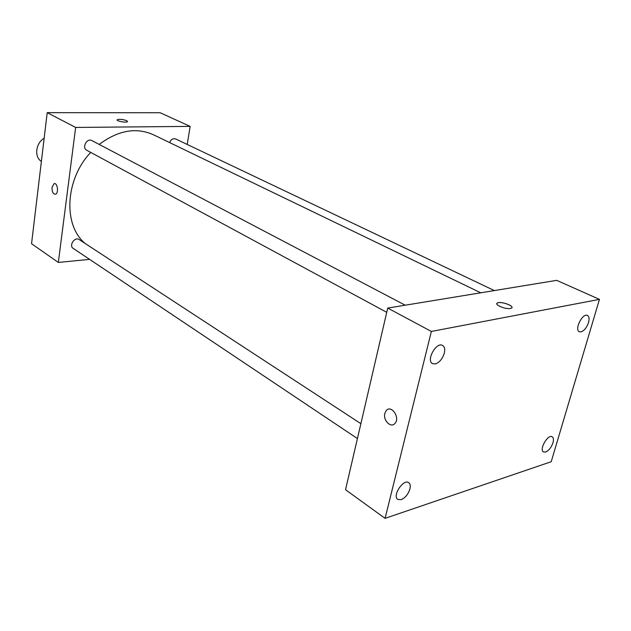 <?xml version="1.0" encoding="UTF-8"?>
<svg xmlns="http://www.w3.org/2000/svg" width="631" height="631" viewBox="0 0 631 631"><rect width="100%" height="100%" fill="white"/><g stroke="black" fill="none" stroke-linecap="round" stroke-linejoin="round"><path stroke-width="0.95" d="M44.146 138.284C35.651 143.087 34.042 157.064 41.386 161.394M89.61 259.365L58.328 262.441L31.55 243.724L47.207 112.657L160.132 112.736L190.144 126.389L187.218 144.452M58.328 262.441L75.649 127.438L47.207 112.657M75.649 127.438L190.144 126.389M117.24 119.716L117.24 119.716C119.582 118.991 122.737 119.314 126.681 120.671L127.462 121.68C126.358 123.006 115.639 120.947 117.24 119.716C119.59 118.991 122.737 119.306 126.681 120.671L127.565 121.491M480.759 292.8L153.254 134.671C136.067 127.107 118.052 130.357 99.201 144.428M90.722 152.41C64.906 179.48 62.997 225.606 85.327 243.59M360.877 423.677L79.151 239.551C74.821 236.396 68.605 245.633 73.204 248.393L357.422 438.569M405.22 305.199L91.842 140.563C86.928 137.676 81.596 147.788 86.723 150.249L386.74 312.321M494.357 290.575L175.639 138.938C173.075 138.189 171.064 139.396 169.597 142.559M52.042 187.289L54.116 183.653C57.555 182.375 58.935 193.441 55.433 194.23C53.075 194.08 51.947 191.769 52.042 187.289L54.116 183.653C57.563 182.375 58.943 193.441 55.433 194.23C53.075 194.08 51.947 191.769 52.042 187.289M387.726 308.07L556.7 280.345L599.45 299.37L551.218 461.718L385.091 518.343L431.359 331.449L387.726 308.07L345.536 489.735L385.091 518.343M384.839 413.4L386.14 410.694C390.975 404.29 400.338 417.217 395.124 423.22C391.259 428.638 382.804 420.475 384.839 413.4L386.148 410.694C390.975 404.29 400.346 417.217 395.132 423.212C391.259 428.638 382.804 420.475 384.847 413.4M431.359 331.449L599.45 299.37M510.408 308.48C505.431 309.6 493.537 304.457 497.48 302.935C501.132 300.924 515.63 306.453 511.26 308.228L510.408 308.48M401.142 499.665C405.283 497.827 408.21 494.254 409.913 488.938C410.615 485.909 410.229 483.827 408.738 482.683C403.461 478.472 391.969 495.974 397.775 499.413L401.142 499.665M545.634 452.041C548.86 450.566 551.297 447.474 552.969 442.757C553.797 439.712 553.537 437.733 552.188 436.802C547.897 433.852 538.819 449.729 543.528 451.954L545.634 452.041M581.001 331.882C584.243 330.707 586.751 327.592 588.526 322.544C589.512 318.844 589.157 316.486 587.461 315.461C582.587 312.708 574.084 329.761 579.337 331.74L581.001 331.882M435.248 363.961C439.46 362.502 442.481 358.905 444.311 353.155C445.17 349.322 444.603 346.75 442.607 345.449C436.384 341.466 425.815 360.498 432.503 363.645L435.248 363.961M496.834 303.59L497.48 302.943C500.478 301.224 512.94 305.207 511.922 307.573"/></g></svg>
